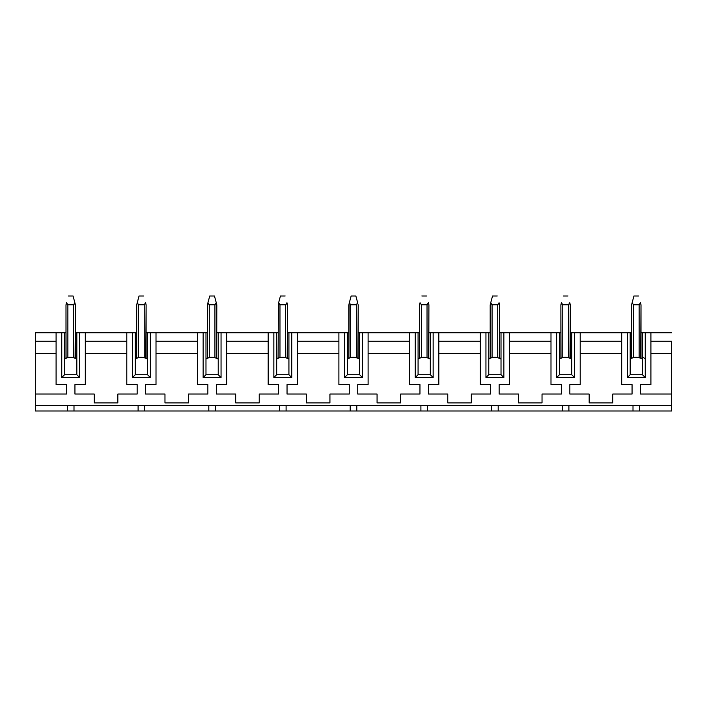<?xml version="1.0" encoding="UTF-8"?>
<svg xmlns="http://www.w3.org/2000/svg" width="707" height="707" viewBox="0 0 707 707"><rect width="100%" height="100%" fill="white"/><g stroke="black" fill="none" stroke-linecap="round" stroke-linejoin="round"><path stroke-width="1.06" d="M574.552 332.758L571.724 332.758L571.724 374.71L574.552 377.538L574.552 332.758L580.208 332.758L580.208 384.608L569.842 384.608L569.842 394.038L589.17 394.038L589.17 402.893L612.73 402.893L612.73 394.038L632.058 394.038L632.058 384.608L621.692 384.608L621.692 332.758L580.208 332.758L627.348 332.758L627.348 377.538L630.176 374.71L630.176 332.758L627.348 332.758L631.59 332.758L630.176 332.758L630.176 374.71L627.348 377.538L645.252 377.538L645.252 332.758L641.01 332.758L642.424 332.758L642.424 374.71L645.252 377.538L642.424 374.71L630.176 374.71L642.424 374.71L642.424 332.758L650.908 332.758L650.908 384.608L640.542 384.608L640.542 394.038L671.65 394.038L671.65 411.006L671.65 353.5L671.65 394.038L640.542 394.038L640.542 384.608L650.908 384.608L650.908 332.758L671.65 332.758L645.252 332.758L645.252 377.538L627.348 377.538L627.348 332.758L621.692 332.758L621.692 384.608L632.058 384.608L632.058 394.038L612.73 394.038L612.73 402.893L589.17 402.893L589.17 394.038L569.842 394.038L569.842 384.608L580.208 384.608L580.208 332.758L574.552 332.758L574.552 377.538L571.724 374.71L559.476 374.71L556.648 377.538L574.552 377.538L556.648 377.538L559.476 374.71L559.476 332.758L556.648 332.758L556.648 377.538L556.648 332.758L560.89 332.758L559.476 332.758L559.476 374.71L571.724 374.71L571.724 332.758L570.31 332.758L574.552 332.758M503.852 332.758L501.024 332.758L501.024 374.71L503.852 377.538L503.852 332.758L509.508 332.758L509.508 384.608L499.142 384.608L499.142 394.038L518.47 394.038L518.47 402.893L542.03 402.893L542.03 394.038L561.358 394.038L561.358 384.608L550.992 384.608L550.992 332.758L509.508 332.758L556.648 332.758L550.992 332.758L550.992 384.608L561.358 384.608L561.358 394.038L542.03 394.038L542.03 402.893L518.47 402.893L518.47 394.038L499.142 394.038L499.142 384.608L509.508 384.608L509.508 332.758L503.852 332.758L503.852 377.538L501.024 374.71L488.776 374.71L488.776 332.758L485.948 332.758L485.948 377.538L488.776 374.71L485.948 377.538L503.852 377.538L485.948 377.538L485.948 332.758L490.19 332.758L488.776 332.758L488.776 374.71L501.024 374.71L501.024 332.758L499.61 332.758L503.852 332.758M559.476 358.21L560.89 358.21L559.476 358.21L559.988 358.732L559.476 358.21M570.31 358.21L571.724 358.21L571.212 358.732L571.724 358.21L570.31 358.21M630.176 358.21L631.59 358.21L630.176 358.21L630.688 358.732L630.176 358.21M641.01 358.21L642.424 358.21L641.01 358.21M671.65 341.242L671.65 353.5L650.908 353.5L671.65 353.5L671.65 341.242L650.908 341.242L671.65 341.242M56.092 384.608L56.092 332.758L61.748 332.758L61.748 377.538L64.576 374.71L64.576 332.758L61.748 332.758L65.99 332.758L64.576 332.758L64.576 374.71L61.748 377.538L79.652 377.538L79.652 332.758L75.41 332.758L76.824 332.758L76.824 374.71L79.652 377.538L76.824 374.71L64.576 374.71L76.824 374.71L76.824 332.758L85.308 332.758L85.308 384.608L74.942 384.608L74.942 394.038L94.27 394.038L94.27 402.893L117.83 402.893L117.83 394.038L137.158 394.038L137.158 384.608L126.792 384.608L126.792 332.758L85.308 332.758L132.448 332.758L132.448 377.538L135.276 374.71L135.276 332.758L132.448 332.758L136.69 332.758L135.276 332.758L135.276 374.71L132.448 377.538L150.352 377.538L150.352 332.758L146.11 332.758L147.524 332.758L147.524 374.71L150.352 377.538L147.524 374.71L135.276 374.71L147.524 374.71L147.524 332.758L156.008 332.758L156.008 384.608L145.642 384.608L145.642 394.038L164.97 394.038L164.97 402.893L188.53 402.893L188.53 394.038L207.858 394.038L207.858 384.608L197.492 384.608L197.492 332.758L156.008 332.758L203.148 332.758L203.148 377.538L205.976 374.71L205.976 332.758L203.148 332.758L207.39 332.758L205.976 332.758L205.976 374.71L203.148 377.538L221.052 377.538L221.052 332.758L216.81 332.758L218.224 332.758L218.224 374.71L221.052 377.538L218.224 374.71L205.976 374.71L218.224 374.71L218.224 332.758L226.708 332.758L226.708 384.608L216.342 384.608L216.342 394.038L235.67 394.038L235.67 402.893L259.23 402.893L259.23 394.038L278.558 394.038L278.558 384.608L268.192 384.608L268.192 332.758L226.708 332.758L273.848 332.758L273.848 377.538L276.676 374.71L276.676 332.758L273.848 332.758L278.09 332.758L276.676 332.758L276.676 374.71L273.848 377.538L291.752 377.538L291.752 332.758L287.51 332.758L288.924 332.758L288.924 374.71L291.752 377.538L288.924 374.71L276.676 374.71L288.924 374.71L288.924 332.758L297.408 332.758L297.408 384.608L287.042 384.608L287.042 394.038L306.37 394.038L306.37 402.893L329.93 402.893L329.93 394.038L349.258 394.038L349.258 384.608L338.892 384.608L338.892 332.758L297.408 332.758L344.548 332.758L344.548 377.538L347.376 374.71L347.376 332.758L344.548 332.758L348.79 332.758L347.376 332.758L347.376 374.71L344.548 377.538L362.452 377.538L362.452 332.758L358.21 332.758L359.624 332.758L359.624 374.71L362.452 377.538L359.624 374.71L347.376 374.71L359.624 374.71L359.624 332.758L368.108 332.758L368.108 384.608L357.742 384.608L357.742 394.038L377.07 394.038L377.07 402.893L400.63 402.893L400.63 394.038L419.958 394.038L419.958 384.608L409.592 384.608L409.592 332.758L368.108 332.758L415.248 332.758L415.248 377.538L418.076 374.71L418.076 332.758L415.248 332.758L419.49 332.758L418.076 332.758L418.076 374.71L415.248 377.538L433.152 377.538L433.152 332.758L428.91 332.758L430.324 332.758L430.324 374.71L433.152 377.538L430.324 374.71L418.076 374.71L430.324 374.71L430.324 332.758L438.808 332.758L438.808 384.608L428.442 384.608L428.442 394.038L447.77 394.038L447.77 402.893L471.33 402.893L471.33 394.038L490.658 394.038L490.658 384.608L480.292 384.608L480.292 332.758L438.808 332.758L485.948 332.758L480.292 332.758L480.292 384.608L490.658 384.608L490.658 394.038L471.33 394.038L471.33 402.893L447.77 402.893L447.77 394.038L428.442 394.038L428.442 384.608L438.808 384.608L438.808 332.758L433.152 332.758L433.152 377.538L415.248 377.538L415.248 332.758L409.592 332.758L409.592 384.608L419.958 384.608L419.958 394.038L400.63 394.038L400.63 402.893L377.07 402.893L377.07 394.038L357.742 394.038L357.742 384.608L368.108 384.608L368.108 332.758L362.452 332.758L362.452 377.538L344.548 377.538L344.548 332.758L338.892 332.758L338.892 384.608L349.258 384.608L349.258 394.038L329.93 394.038L329.93 402.893L306.37 402.893L306.37 394.038L287.042 394.038L287.042 384.608L297.408 384.608L297.408 332.758L291.752 332.758L291.752 377.538L273.848 377.538L273.848 332.758L268.192 332.758L268.192 384.608L278.558 384.608L278.558 394.038L259.23 394.038L259.23 402.893L235.67 402.893L235.67 394.038L216.342 394.038L216.342 384.608L226.708 384.608L226.708 332.758L221.052 332.758L221.052 377.538L203.148 377.538L203.148 332.758L197.492 332.758L197.492 384.608L207.858 384.608L207.858 394.038L188.53 394.038L188.53 402.893L164.97 402.893L164.97 394.038L145.642 394.038L145.642 384.608L156.008 384.608L156.008 332.758L150.352 332.758L150.352 377.538L132.448 377.538L132.448 332.758L126.792 332.758L126.792 384.608L137.158 384.608L137.158 394.038L117.83 394.038L117.83 402.893L94.27 402.893L94.27 394.038L74.942 394.038L74.942 384.608L85.308 384.608L85.308 332.758L79.652 332.758L79.652 377.538L61.748 377.538L61.748 332.758L56.092 332.758L56.092 384.608L66.458 384.608L56.092 384.608M64.576 358.21L65.99 358.21L64.576 358.21L65.088 358.732L64.576 358.21M75.41 358.21L76.824 358.21L75.41 358.21M135.276 358.21L136.69 358.21L135.276 358.21L135.788 358.732L135.276 358.21M146.11 358.21L147.524 358.21L146.11 358.21M205.976 358.21L207.39 358.21L205.976 358.21L206.488 358.732L205.976 358.21M216.81 358.21L218.224 358.21L216.81 358.21M276.676 358.21L278.09 358.21L276.676 358.21L277.188 358.732L276.676 358.21M287.51 358.21L288.924 358.21L287.51 358.21M347.376 358.21L348.79 358.21L347.376 358.21L347.888 358.732L347.376 358.21M358.21 358.21L359.624 358.21L358.21 358.21M418.076 358.21L419.49 358.21L418.076 358.21L418.588 358.732L418.076 358.21M428.91 358.21L430.324 358.21L428.91 358.21M488.776 358.21L490.19 358.21L488.776 358.21L489.288 358.732L488.776 358.21M499.61 358.21L501.024 358.21L499.61 358.21M66.458 394.038L66.458 384.608L66.458 394.038L35.35 394.038L35.35 405.35L671.65 405.35L35.35 405.35L35.35 411.006L67.404 411.006L67.404 405.35L67.404 411.006L73.996 411.006L73.996 405.35L73.996 411.006L138.104 411.006L138.104 405.35L138.104 411.006L144.696 411.006L144.696 405.35L144.696 411.006L208.804 411.006L208.804 405.35L208.804 411.006L215.396 411.006L215.396 405.35L215.396 411.006L279.504 411.006L279.504 405.35L279.504 411.006L286.096 411.006L286.096 405.35L286.096 411.006L350.204 411.006L350.204 405.35L350.204 411.006L356.796 411.006L356.796 405.35L356.796 411.006L420.904 411.006L420.904 405.35L420.904 411.006L427.496 411.006L427.496 405.35L427.496 411.006L491.604 411.006L491.604 405.35L491.604 411.006L498.196 411.006L498.196 405.35L498.196 411.006L562.304 411.006L562.304 405.35L562.304 411.006L568.896 411.006L568.896 405.35L568.896 411.006L633.004 411.006L633.004 405.35L633.004 411.006L671.65 411.006L639.596 411.006L639.596 405.35L639.596 411.006L35.35 411.006L35.35 394.038L66.458 394.038M550.992 353.5L509.508 353.5L550.992 353.5M550.992 341.242L509.508 341.242L550.992 341.242M621.692 353.5L580.208 353.5L621.692 353.5M621.692 341.242L580.208 341.242L621.692 341.242M35.35 341.242L56.092 341.242L35.35 341.242L35.35 353.5L56.092 353.5L35.35 353.5L35.35 394.038L35.35 332.758L56.092 332.758L35.35 332.758L35.35 341.242M126.792 353.5L85.308 353.5L126.792 353.5M126.792 341.242L85.308 341.242L126.792 341.242M197.492 353.5L156.008 353.5L197.492 353.5M197.492 341.242L156.008 341.242L197.492 341.242M268.192 353.5L226.708 353.5L268.192 353.5M268.192 341.242L226.708 341.242L268.192 341.242M338.892 353.5L297.408 353.5L338.892 353.5M338.892 341.242L297.408 341.242L338.892 341.242M409.592 353.5L368.108 353.5L409.592 353.5M409.592 341.242L368.108 341.242L409.592 341.242M480.292 353.5L438.808 353.5L480.292 353.5M480.292 341.242L438.808 341.242L480.292 341.242M570.196 358.21L570.31 304.797L569.983 358.122M639.128 357.601L639.128 304.797L639.128 357.601L641.01 358.272L641.01 304.797L640.683 358.122M72.618 357.406L73.528 357.601L73.528 304.797L73.528 357.601L75.41 358.272L75.41 304.797L75.083 358.122M144.228 357.601L144.228 304.797L144.228 357.601L146.11 358.272L146.11 304.797L145.783 358.122M216.696 358.21L216.81 304.797L216.483 358.122M287.396 358.21L287.51 304.797L287.183 358.122M358.096 358.21L358.21 304.797L357.883 358.122M428.796 358.21L428.91 304.797L428.583 358.122M499.496 358.21L499.61 304.797L499.283 358.122M562.772 357.601L562.772 304.797L562.772 357.601L560.89 358.272L560.89 304.797L560.89 358.272L559.926 358.758L561.605 357.972M630.688 358.732L630.176 359.041C633.596 356.682 637.679 356.682 642.424 359.041C637.961 356.761 634.029 356.664 630.626 358.758L632.305 357.972M641.912 358.732L642.424 358.21L641.912 358.732L642.424 359.041M64.92 358.82L64.576 359.041C67.996 356.682 72.079 356.682 76.824 359.041C72.361 356.761 68.429 356.664 65.026 358.758L66.705 357.972M76.312 358.732L76.824 358.21L76.312 358.732M135.726 358.758L135.276 359.041C138.696 356.682 142.779 356.682 147.524 359.041C143.061 356.761 139.129 356.664 135.726 358.758L137.405 357.972M145.995 358.21L147.012 358.732L147.524 358.21L147.012 358.732L147.524 359.041M206.426 358.758L205.976 359.041C209.396 356.682 213.479 356.682 218.224 359.041C213.761 356.761 209.829 356.664 206.426 358.758L208.105 357.972M217.712 358.732L218.224 358.21L217.712 358.732L218.224 359.041L214.928 357.601L214.928 304.797L209.272 304.797L208.097 303.285M277.126 358.758L276.676 359.041C280.096 356.682 284.179 356.682 288.924 359.041C284.461 356.761 280.529 356.664 277.126 358.758L278.805 357.972M288.412 358.732L288.924 358.21L288.412 358.732L288.924 359.041L285.628 357.601L285.628 304.797L279.972 304.797L278.797 303.285M350.672 357.601L350.672 304.797L350.672 357.601L348.79 358.272L348.79 304.797L348.79 358.272L347.376 359.041C350.796 356.682 354.879 356.682 359.624 359.041C355.161 356.761 351.229 356.664 347.826 358.758L349.505 357.972M359.112 358.732L359.624 358.21L359.112 358.732L359.624 359.041L356.328 357.601L356.328 304.797L350.672 304.797L349.497 303.285M421.372 357.601L421.372 304.797L421.372 357.601L419.49 358.272L419.49 304.797L419.49 358.272L418.076 359.041C421.496 356.682 425.579 356.682 430.324 359.041C425.861 356.761 421.929 356.664 418.526 358.758L420.205 357.972M429.812 358.732L430.324 358.21L429.812 358.732L430.324 359.041L427.028 357.601L427.028 304.797L421.372 304.797L420.038 302.729L419.49 304.797L420.197 303.285M492.072 357.601L492.072 304.797L492.072 357.601L490.19 358.272L490.19 304.797L490.19 358.272L488.776 359.041C492.196 356.682 496.279 356.682 501.024 359.041C496.561 356.761 492.629 356.664 489.226 358.758L490.905 357.972M500.512 358.732L501.024 358.21L500.512 358.732M568.428 357.601L568.428 304.797L568.428 357.601L571.724 359.041C567.261 356.761 563.329 356.664 559.926 358.758L559.476 359.041C562.896 356.682 566.979 356.682 571.724 359.041L571.212 358.732M562.259 357.742L561.225 358.122M632.959 357.742L631.925 358.122M67.359 357.742L66.325 358.122M138.059 357.742L137.025 358.122M208.759 357.742L207.725 358.122M279.459 357.742L278.425 358.122M350.159 357.742L349.125 358.122M420.859 357.742L419.825 358.122M491.559 357.742L490.525 358.122M501.024 359.041L497.728 357.601L497.728 304.797L492.072 304.797L490.897 303.285M561.005 358.21L560.89 304.797L561.438 302.729L562.772 304.797L568.428 304.797L569.762 302.729L570.31 304.797L569.762 302.729L568.428 304.797L562.772 304.797L561.438 302.729L560.89 304.797L561.597 303.285M569.259 304.072L569.745 302.79M631.899 303.639L633.94 295.994L631.59 304.797L631.59 358.272L633.472 357.601L633.472 304.797L632.138 302.729L631.59 304.797L631.59 358.272L631.59 304.797L632.297 303.285M632.138 302.729L633.472 304.797L639.128 304.797L640.462 302.729L641.01 304.797L640.462 302.729L639.128 304.797L633.472 304.797L633.472 357.601M639.959 304.072L640.445 302.79M66.06 358.237L65.99 304.797L65.99 358.272L67.872 357.601L67.872 304.797L66.538 302.729L65.99 304.797L66.697 303.285M74.359 304.072L74.862 302.729L75.41 304.797L74.862 302.729L73.528 304.797L67.872 304.797L67.872 357.601L69.171 357.344M65.99 358.272L65.99 304.797L66.538 302.729L67.872 304.797L73.528 304.797L74.898 302.879M136.999 303.639L139.04 295.994L136.69 304.797L136.69 358.272L136.69 304.797L136.69 358.272L138.572 357.601L138.572 304.797L137.238 302.729L136.69 304.797L137.397 303.285M137.238 302.729L138.572 304.797L144.228 304.797L145.562 302.729L146.11 304.797L145.562 302.729L144.228 304.797L138.572 304.797L138.572 357.601M145.059 304.072L145.545 302.79M206.488 358.732L207.39 358.272L207.699 303.639M207.505 358.21L209.272 357.601L209.272 304.797L209.272 357.601M215.759 304.072L216.262 302.729L216.81 304.797L216.262 302.729L214.928 304.797L214.928 357.601M207.938 302.729L209.74 295.994L207.938 302.729L209.272 304.797L214.928 304.797L216.298 302.879M277.188 358.732L278.09 358.272L278.399 303.639M278.204 358.21L279.972 357.601L279.972 304.797L279.972 357.601M278.638 302.729L280.44 295.994L278.638 302.729L279.972 304.797L285.628 304.797L286.962 302.729L287.51 304.797L286.962 302.729L285.628 304.797L285.628 357.601M286.459 304.072L286.945 302.79M357.159 304.072L357.645 302.79M357.662 302.729L356.328 304.797L357.662 302.729L355.86 295.994L357.698 302.879M348.905 358.21L349.099 303.639M349.338 302.729L351.14 295.994L349.338 302.729L350.672 304.797L356.328 304.797L356.328 357.601M419.605 358.21L419.49 304.797L420.038 302.729L421.372 304.797L427.028 304.797L428.362 302.729L428.91 304.797L428.362 302.729L427.028 304.797L427.028 357.601M427.859 304.072L428.345 302.79M490.304 358.21L490.499 303.639M490.738 302.729L492.54 295.994L490.738 302.729L492.072 304.797L497.728 304.797L499.062 302.729L499.61 304.797L499.062 302.729L497.728 304.797L497.728 357.601M498.559 304.072L499.045 302.79M561.438 302.729L561.199 303.639M567.96 295.994L563.24 295.994L567.96 295.994M638.66 295.994L633.94 295.994L638.66 295.994M66.538 302.729L66.299 303.639M73.06 295.994L68.34 295.994L73.06 295.994L74.862 302.729L73.06 295.994M143.76 295.994L139.04 295.994L143.76 295.994M214.46 295.994L209.74 295.994L214.46 295.994L216.262 302.729L214.46 295.994M285.16 295.994L280.44 295.994L285.16 295.994M355.86 295.994L351.14 295.994L355.86 295.994M420.038 302.729L419.799 303.639M426.56 295.994L421.84 295.994L426.56 295.994M497.26 295.994L492.54 295.994L497.26 295.994M74.845 358.025L76.824 359.041M135.276 359.041L136.805 358.21M642.424 356.867L645.252 358.864"/></g></svg>
